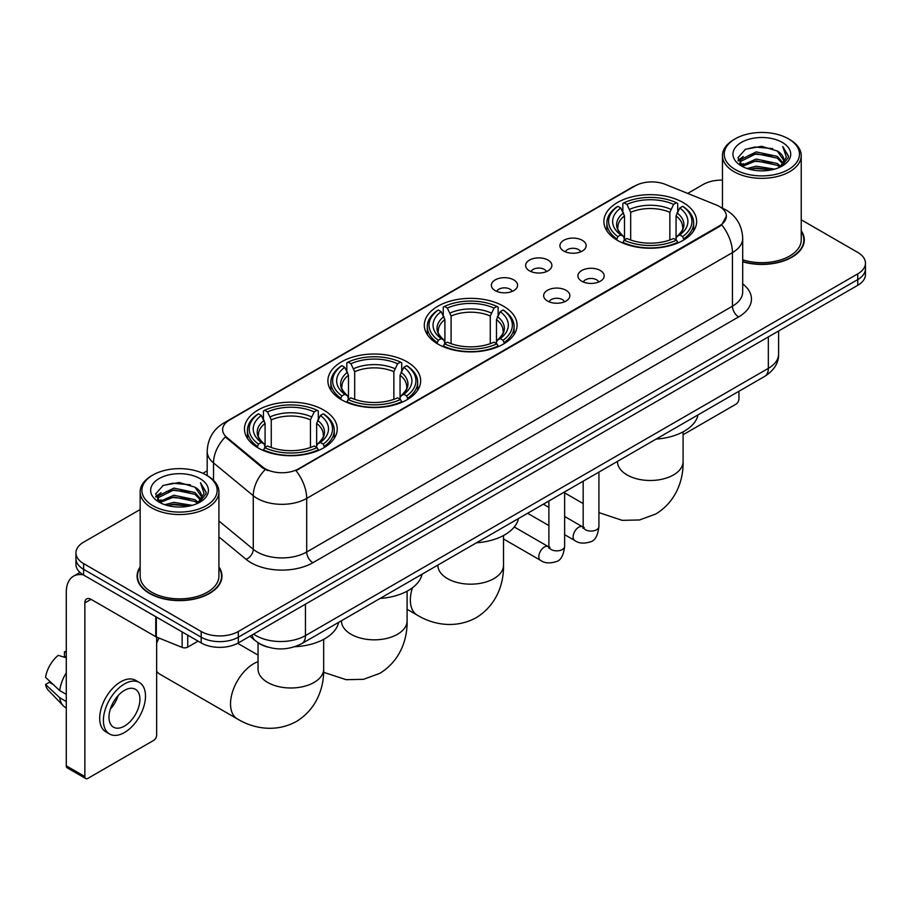 <?xml version="1.0" encoding="UTF-8"?>
<svg xmlns="http://www.w3.org/2000/svg" width="911" height="911" viewBox="0 0 911 911"><rect width="100%" height="100%" fill="white"/><g stroke="black" fill="none" stroke-linecap="round" stroke-linejoin="round"><path stroke-width="1.37" d="M503.487 306.198A46.381 26.783 0 0 0 452.938 300.391A46.381 26.783 0 0 0 424.31 325.125A46.381 26.783 0 0 0 437.895 344.062A46.381 26.783 0 0 0 488.433 349.87A46.381 26.783 0 0 0 517.072 325.125A46.381 26.783 0 0 0 503.487 306.198M407.069 361.861A46.381 26.783 0 0 0 356.531 356.053A46.381 26.783 0 0 0 327.892 380.798A46.381 26.783 0 0 0 341.477 399.724A46.381 26.783 0 0 0 392.026 405.532A46.381 26.783 0 0 0 420.654 380.798A46.381 26.783 0 0 0 407.069 361.861M323.656 410.018A46.381 26.783 0 0 0 273.106 404.211A46.381 26.783 0 0 0 244.478 428.956A46.381 26.783 0 0 0 258.064 447.893A46.381 26.783 0 0 0 308.613 453.689A46.381 26.783 0 0 0 337.241 428.956A46.381 26.783 0 0 0 323.656 410.018M683.068 202.515A46.381 26.783 0 0 0 632.519 196.708A46.381 26.783 0 0 0 603.891 221.453A46.381 26.783 0 0 0 617.476 240.39A46.381 26.783 0 0 0 668.025 246.186A46.381 26.783 0 0 0 696.653 221.453A46.381 26.783 0 0 0 683.068 202.515M563.761 251.026A13.13 7.584 180 0 1 561.153 248.885A13.13 7.584 180 0 1 565.503 239.468A13.13 7.584 180 0 1 582.323 240.31A13.13 7.584 180 0 1 584.93 248.885A13.13 7.584 180 0 1 563.761 251.026M580.728 251.823A7.88 4.544 0 0 0 578.61 249.603A7.88 4.544 0 0 0 570.855 248.452A7.88 4.544 0 0 0 565.355 251.823M529.473 270.829A13.13 7.584 180 0 1 526.877 268.677A13.13 7.584 180 0 1 531.215 259.259A13.13 7.584 180 0 1 548.046 260.102A13.13 7.584 180 0 1 550.643 268.677A13.13 7.584 180 0 1 529.473 270.829M546.441 271.615A7.88 4.544 0 0 0 544.322 269.394A7.88 4.544 0 0 0 536.568 268.244A7.88 4.544 0 0 0 531.079 271.615M495.197 290.62A13.13 7.584 180 0 1 492.589 288.468A13.13 7.584 180 0 1 496.939 279.051A13.13 7.584 180 0 1 513.758 279.905A13.13 7.584 180 0 1 516.366 288.468A13.13 7.584 180 0 1 495.197 290.62M512.164 291.406A7.88 4.544 0 0 0 510.046 289.186A7.88 4.544 0 0 0 502.291 288.035A7.88 4.544 0 0 0 496.791 291.406M581.765 281.226A13.13 7.584 180 0 1 579.157 279.073A13.13 7.584 180 0 1 583.507 269.656A13.13 7.584 180 0 1 600.326 270.499A13.13 7.584 180 0 1 602.934 279.073A13.13 7.584 180 0 1 581.765 281.226M598.732 282.011A7.88 4.544 0 0 0 596.614 279.791A7.88 4.544 0 0 0 588.859 278.641A7.88 4.544 0 0 0 583.37 282.011M547.488 301.017A13.13 7.584 180 0 1 544.88 298.865A13.13 7.584 180 0 1 549.231 289.447A13.13 7.584 180 0 1 566.05 290.302A13.13 7.584 180 0 1 568.658 298.865A13.13 7.584 180 0 1 547.488 301.017M564.444 301.803A7.88 4.544 0 0 0 562.338 299.582A7.88 4.544 0 0 0 554.571 298.432A7.88 4.544 0 0 0 549.082 301.803M716.297 204.986A23.629 13.642 180 0 1 719.451 206.512A23.629 13.642 180 0 1 726.374 216.158A23.629 13.642 180 0 1 719.451 225.803L298.66 468.755A23.629 13.642 180 0 1 262.596 466.933L226.919 437.508A23.629 13.642 180 0 1 222.637 429.685A23.629 13.642 180 0 1 229.561 420.039L635.081 185.912A23.629 13.642 180 0 1 665.349 184.386L716.297 204.986M267.88 647.117A26.26 15.157 180 0 1 257.278 642.153M140.157 566.972A42.441 24.506 0 0 0 137.094 576.116A42.441 24.506 0 0 0 149.518 593.448A42.441 24.506 0 0 0 195.774 598.755A42.441 24.506 0 0 0 221.977 576.116A42.441 24.506 0 0 0 218.913 566.972M137.527 578.326A42.441 24.506 0 0 0 137.379 578.975M726.374 216.158L721.74 224.846L719.451 226.509L295.995 470.657A30.632 17.685 60 0 1 306.7 498.408A35.005 20.213 180 0 1 257.198 498.408A35.005 20.213 180 0 1 253.269 495.709L213.516 462.925A35.005 20.213 180 0 1 207.184 451.332L207.184 475.61M140.157 509.534L83.618 542.17A26.26 15.157 0 0 0 75.932 552.897L75.932 564.33A26.26 15.157 0 0 0 83.618 575.046L201.194 642.927L201.194 637.21A26.26 15.157 0 0 0 238.318 637.21L857.763 279.575A26.26 15.157 0 0 0 865.45 268.859A26.26 15.157 0 0 1 857.763 279.575L238.318 637.21A26.26 15.157 0 0 1 201.194 637.21L83.618 569.329L201.194 637.21L201.194 631.494A26.26 15.157 0 0 0 238.318 631.494L857.763 273.858A26.26 15.157 0 0 0 865.45 263.142A26.26 15.157 0 0 0 857.763 252.427L801.224 219.79M75.932 558.614A26.26 15.157 0 0 0 83.618 569.329A26.26 15.157 0 0 1 75.932 558.614M267.902 470.657L262.596 467.969L225.324 436.938A30.632 20.486 129.5 0 0 213.516 462.925L213.516 480.302M742.704 261.799A42.441 24.506 0 0 0 804.288 239.923A42.441 24.506 0 0 0 801.224 230.779M722.457 180.116A26.26 15.157 0 0 0 703.053 184.546L687.68 193.417M207.184 470.828L202.868 473.321M75.932 552.897A26.26 15.157 0 0 0 83.618 563.613L201.194 631.494M221.692 578.975A42.441 24.506 0 0 0 221.544 578.326M804.003 242.781A42.441 24.506 0 0 0 803.855 242.132M201.194 642.927A26.26 15.157 0 0 0 238.318 642.927L857.763 285.291A26.26 15.157 0 0 0 865.45 274.575L865.45 263.142M683.091 434.729L735.849 404.268A4.373 2.528 120 0 0 738.946 398.916L738.946 391.252M735.234 169.537A37.636 21.727 0 0 0 788.448 169.537A37.636 21.727 0 0 0 788.448 138.814L789.689 139.531A39.378 22.741 0 0 1 801.224 155.599A39.378 22.741 0 0 1 776.912 176.609A39.378 22.741 0 0 1 733.993 171.678A39.378 22.741 0 0 1 722.457 155.599A39.378 22.741 0 0 1 733.993 139.531L735.234 138.814A37.636 21.727 0 0 0 735.234 169.537M742.704 259.794A39.378 22.741 0 0 0 801.224 239.923L801.224 155.599M742.704 261.514A42.008 24.255 0 0 0 803.855 239.923A42.008 24.255 0 0 0 801.224 231.485M747.1 168.512L756.176 166.189L774.589 169.139M749.696 169.298L756.176 167.977L771.902 169.81L754.957 168.455L749.878 169.355M741.429 165.586L756.176 159.038L777.311 163.502L780.716 166.314M742.34 166.337L756.176 160.826L777.311 165.29L779.77 167.168M740.222 164.379L740.711 159.63L756.176 151.898L777.311 156.35L783.096 162.921M740.028 163.513L740.711 161.418L756.176 153.686L777.311 158.138L782.686 163.775M779.543 167.351A21.875 12.629 0 0 0 783.722 159.926A21.875 12.629 0 0 0 777.311 150.998L783.711 160.359M782.264 142.389A28.879 16.671 0 0 0 741.486 142.344A28.879 16.671 0 0 0 741.292 165.893A28.879 16.671 0 0 0 741.417 165.961A28.879 16.671 0 0 0 782.39 165.893A28.879 16.671 0 0 0 782.264 142.389M777.311 150.998L761.596 146.307L745.437 149.279L737.956 157.74L742.92 166.759M781.342 166.474L788.311 157.626L788.459 156.032L782.777 146.546L786.352 157.182L779.782 167.248M789.689 139.531L788.448 138.814A37.636 21.727 0 0 0 735.234 138.814M782.777 146.546L788.448 156.396M745.061 149.461L754.957 147.024L772.676 148.607M738.24 160.962L741.463 158.423M748.569 155.405L754.957 154.164L772.05 155.565M748.569 162.545L754.957 161.315L772.05 162.716M738.047 160.256L743.353 156.487M740.871 165.062L743.353 163.638M616.633 239.889L617.886 236.575A41.655 24.05 0 0 1 617.886 206.319L620.744 207.981A37.636 21.727 0 0 0 620.744 234.924L623.579 236.53L624.49 239.912M624.49 238.523L624.49 215.907L620.744 207.981M622.828 211.557L622.828 203.46L624.069 202.754A41.655 24.05 0 0 1 676.463 202.754L673.605 204.406A37.636 21.727 0 0 0 626.939 204.406L630.674 212.331L630.674 240.003M669.858 240.003L669.858 212.331L673.605 204.406M656.057 439.113A48.135 27.785 0 0 0 698.054 414.858M622.828 242.292A43.409 25.064 0 0 0 677.716 242.292L676.463 240.151A41.655 24.05 0 0 1 624.069 240.151L622.828 243.043M677.716 243.043L677.716 242.292M617.886 206.319L616.633 207.036A43.409 25.064 0 0 0 606.863 222.876A43.409 25.064 0 0 0 616.633 238.728M676.463 202.754L677.716 203.46L677.716 211.557M624.069 240.151L626.939 238.5A37.636 21.727 0 0 0 673.605 238.5L676.463 240.151M620.744 234.924L617.886 236.575M626.939 204.406L624.069 202.754M623.579 212.855A33.661 19.438 0 0 0 623.579 236.53L623.739 236.632C618.956 232.009 617.009 228.866 617.886 227.215A32.375 18.698 0 0 1 624.49 215.907M683.899 238.728A43.409 25.064 0 0 0 693.681 222.876A43.409 25.064 0 0 0 683.899 207.036L682.658 206.319A41.655 24.05 0 0 1 682.658 236.575L683.899 239.889M682.658 236.575L679.788 234.924A37.636 21.727 0 0 0 679.788 207.981L682.658 206.319M679.788 207.981L676.053 215.907L676.053 238.523L676.964 236.53L679.788 234.924M676.053 215.907A32.375 18.698 0 0 1 682.646 227.215C683.535 228.877 681.587 232.02 676.805 236.632L676.964 236.53A33.661 19.438 0 0 0 676.964 212.855M676.053 239.912L676.053 238.523M437.052 343.572L438.305 340.258A41.655 24.05 0 0 1 438.305 310.002L441.163 311.653A37.636 21.727 0 0 0 441.163 338.607L443.999 340.213L444.91 343.584M444.91 342.206L444.91 319.59L441.163 311.653M443.247 315.24L443.247 307.144L444.488 306.426A41.655 24.05 0 0 1 496.882 306.426L494.024 308.089A37.636 21.727 0 0 0 447.358 308.089L451.093 316.015L451.093 343.675M490.277 343.675L490.277 316.015L494.024 308.089M476.476 542.785A48.135 27.785 0 0 0 518.473 518.541M443.247 345.975A43.409 25.064 0 0 0 498.135 345.975L496.882 343.823A41.655 24.05 0 0 1 444.488 343.823L443.247 346.715M498.135 346.715L498.135 345.975M438.305 310.002L437.052 310.719A43.409 25.064 0 0 0 427.282 326.559A43.409 25.064 0 0 0 437.052 342.399M496.882 306.426L498.135 307.144L498.135 315.24M444.488 343.823L447.358 342.172A37.636 21.727 0 0 0 494.024 342.172L496.882 343.823M441.163 338.607L438.305 340.258M447.358 308.089L444.488 306.426M443.999 316.527A33.661 19.438 0 0 0 443.999 340.213L444.158 340.315C439.375 335.692 437.417 332.549 438.305 330.898A32.375 18.698 0 0 1 444.91 319.59M504.318 342.399A43.409 25.064 0 0 0 514.1 326.559A43.409 25.064 0 0 0 504.318 310.719L503.077 310.002A41.655 24.05 0 0 1 503.077 340.258L504.318 343.572M503.077 340.258L500.207 338.607A37.636 21.727 0 0 0 500.207 311.653L503.077 310.002M500.207 311.653L496.472 319.59L496.472 342.206L497.383 340.213L500.207 338.607M496.472 319.59A32.375 18.698 0 0 1 503.066 330.898C503.954 332.561 502.007 335.704 497.224 340.315L497.383 340.213A33.661 19.438 0 0 0 497.383 316.527M496.472 343.584L496.472 342.206M340.646 399.234L341.887 395.921A41.655 24.05 0 0 1 341.887 365.664L344.757 367.315A37.636 21.727 0 0 0 344.757 394.269L347.581 395.875L348.492 399.246M348.492 397.868L348.492 375.252L344.757 367.315M346.829 370.902L346.829 362.806L348.082 362.1A41.655 24.05 0 0 1 400.476 362.1L397.606 363.751A37.636 21.727 0 0 0 350.94 363.751L354.686 371.677L354.686 399.337M393.871 399.337L393.871 371.677L397.606 363.751M380.058 598.447A48.135 27.785 0 0 0 422.055 574.203M346.829 401.637A43.409 25.064 0 0 0 401.717 401.637L400.476 399.496A41.655 24.05 0 0 1 348.082 399.496L346.829 402.377M401.717 402.377L401.717 401.637M341.887 365.664L340.646 366.381A43.409 25.064 0 0 0 330.864 382.221A43.409 25.064 0 0 0 340.646 398.061M400.476 362.1L401.717 362.806L401.717 370.902M348.082 399.496L350.94 397.834A37.636 21.727 0 0 0 397.606 397.834L400.476 399.496M344.757 394.269L341.887 395.921M350.94 363.751L348.082 362.1M347.581 372.189A33.661 19.438 0 0 0 347.581 395.875L347.74 395.978C342.957 391.354 341.01 388.211 341.898 386.56A32.375 18.698 0 0 1 348.492 375.252M407.912 398.061A43.409 25.064 0 0 0 417.682 382.221A43.409 25.064 0 0 0 407.912 366.381L406.659 365.664A41.655 24.05 0 0 1 406.659 395.921L407.912 399.234M406.659 395.921L403.801 394.269A37.636 21.727 0 0 0 403.801 367.315L406.659 365.664M403.801 367.315L400.054 375.252L400.054 397.868L400.977 395.875L403.801 394.269M400.054 375.252A32.375 18.698 0 0 1 406.659 386.56C407.536 388.223 405.589 391.366 400.817 395.978L400.977 395.875A33.661 19.438 0 0 0 400.977 372.189M400.054 399.246L400.054 397.868M156.635 638.19A24.062 13.893 -60 0 1 157.079 637.279M159.015 638.064A32.819 18.949 120 0 0 156.635 643.132M156.635 671.305A32.819 18.949 120 0 0 159.972 674.242L237.327 718.904A32.819 18.949 -60 0 1 232.294 692.599A32.819 18.949 -60 0 1 253.725 663.686A32.819 18.949 -60 0 1 258.041 661.659M257.232 447.392L258.473 444.078A41.655 24.05 0 0 1 258.473 413.833L261.332 415.484A37.636 21.727 0 0 0 261.332 442.427L264.167 444.033L265.078 447.415M265.078 446.037L265.078 423.41L261.332 415.484M263.416 419.071L263.416 410.963L264.657 410.257A41.655 24.05 0 0 1 317.062 410.257L314.193 411.909A37.636 21.727 0 0 0 267.527 411.909L271.262 419.834L271.262 447.506M310.446 447.506L310.446 419.834L314.193 411.909M294.834 646.719A48.135 27.785 0 0 0 338.641 622.361M263.416 449.795A43.409 25.064 0 0 0 318.303 449.795L317.062 447.654A41.655 24.05 0 0 1 264.657 447.654L263.416 450.546M318.303 450.546L318.303 449.795M258.473 413.833L257.232 414.539A43.409 25.064 0 0 0 247.45 430.379A43.409 25.064 0 0 0 257.232 446.231M317.062 410.257L318.303 410.963L318.303 419.071M264.657 447.654L267.527 446.003A37.636 21.727 0 0 0 314.193 446.003L317.062 447.654M261.332 442.427L258.473 444.078M267.527 411.909L264.657 410.257M264.167 420.358A33.661 19.438 0 0 0 264.167 444.033L264.327 444.135C259.544 439.512 257.597 436.369 258.473 434.718A32.375 18.698 0 0 1 265.078 423.41M324.487 446.231A43.409 25.064 0 0 0 334.269 430.379A43.409 25.064 0 0 0 324.487 414.539L323.246 413.833A41.655 24.05 0 0 1 323.246 444.078L324.487 447.392M323.246 444.078L320.387 442.427A37.636 21.727 0 0 0 320.387 415.484L323.246 413.833M320.387 415.484L316.641 423.41L316.641 446.037L317.552 444.033L320.387 442.427M316.641 423.41A32.375 18.698 0 0 1 323.234 434.718C324.122 436.38 322.175 439.523 317.392 444.135L317.552 444.033A33.661 19.438 0 0 0 317.552 420.358M316.641 447.415L316.641 446.037M187.734 635.149L187.734 647.129L198.097 641.139M83.322 574.875A35.005 20.213 -120 0 0 73.54 576.173A35.005 20.213 -120 0 0 66.287 592.196L66.287 765.832L84.86 776.548L84.86 602.911A8.757 5.056 60 0 1 86.67 598.903A8.757 5.056 60 0 1 91.043 599.336L155.747 636.698L155.747 616.69M84.86 776.548A4.373 2.528 120 0 0 85.759 778.552L67.198 767.836A4.373 2.528 -60 0 1 66.287 765.832M85.759 778.552A4.373 2.528 120 0 0 87.946 778.336L153.538 740.461A4.373 2.528 120 0 0 156.635 735.109L156.635 637.096M187.734 647.129A4.373 2.528 180 0 1 182.132 647.402L156.328 636.983A4.373 2.528 180 0 1 155.747 636.698M124.454 726.101A21.875 12.629 120 0 0 138.757 706.822A21.875 12.629 120 0 0 135.397 689.285A21.875 12.629 120 0 0 124.454 690.367A21.875 12.629 120 0 0 110.163 709.658A21.875 12.629 120 0 0 113.522 727.183A21.875 12.629 120 0 0 124.454 726.101M110.322 709.145A21.875 12.629 120 0 0 118.179 695.537M66.287 652.344L64.43 651.775L64.43 656.171L66.287 657.241M139.337 682.464L135.625 680.323A29.756 17.184 120 0 0 120.742 681.804A29.756 17.184 120 0 0 101.303 708.018A29.756 17.184 120 0 0 105.87 731.863L109.582 734.004A29.756 17.184 120 0 0 124.454 732.535A29.756 17.184 120 0 0 143.892 706.31A29.756 17.184 120 0 0 139.337 682.464A29.756 17.184 120 0 0 124.454 683.945A29.756 17.184 120 0 0 105.016 710.159A29.756 17.184 120 0 0 109.582 734.004M66.287 672.796A28.879 16.671 120 0 0 59.716 690.595L45.55 677.34A22.752 13.141 120 0 1 58.247 655.351L66.287 657.788M66.287 694.387L59.716 690.595M53.214 684.514L49.353 682.282L45.55 684.48L59.716 697.735L66.287 701.538M59.716 697.735A28.879 16.671 120 0 0 63.28 705.809A28.879 16.671 120 0 0 65.467 707.528L66.287 707.995M66.287 651.263A22.752 13.141 120 0 0 64.43 651.775M45.55 684.48A22.752 13.141 120 0 0 48.237 690.151L63.28 705.809M152.923 505.73A37.636 21.727 0 0 0 206.148 505.73A37.636 21.727 0 0 0 206.148 475.007L207.378 475.724A39.378 22.741 0 0 1 218.913 491.792A39.378 22.741 0 0 1 194.601 512.802A39.378 22.741 0 0 1 151.681 507.871A39.378 22.741 0 0 1 140.157 491.792A39.378 22.741 0 0 1 151.681 475.724L152.923 475.007A37.636 21.727 0 0 0 152.923 505.73M140.157 491.792L140.157 576.116A39.378 22.741 0 0 0 151.681 592.196A39.378 22.741 0 0 0 194.601 597.126A39.378 22.741 0 0 0 218.913 576.116L218.913 491.792M140.157 567.678A42.008 24.255 0 0 0 137.527 576.116A42.008 24.255 0 0 0 149.825 593.266A42.008 24.255 0 0 0 195.614 598.527A42.008 24.255 0 0 0 221.544 576.116A42.008 24.255 0 0 0 218.913 567.678M164.789 504.705L173.876 502.382L192.278 505.332M167.385 505.491L173.876 504.17L189.59 506.004M159.129 501.779L173.876 495.231L195 499.695L198.404 502.508M160.029 502.53L173.876 497.019L195 501.483L197.459 503.362M157.91 500.572L158.4 495.823L173.876 488.091L195 492.544L200.784 499.114M157.717 499.706L158.4 497.611L173.876 489.879L195 494.331L200.374 499.968M197.243 503.544A21.875 12.629 0 0 0 201.411 496.119A21.875 12.629 0 0 0 195 487.191L201.399 496.552M199.953 478.582A28.879 16.671 0 0 0 159.174 478.537A28.879 16.671 0 0 0 158.992 502.086A28.879 16.671 0 0 0 159.118 502.155A28.879 16.671 0 0 0 200.078 502.086A28.879 16.671 0 0 0 199.953 478.582M195 487.191L179.285 482.5L163.126 485.472L155.644 493.933L160.609 502.952M199.031 502.667L206.011 493.819L206.148 492.225L200.466 482.739L204.041 493.375L197.471 503.441M207.378 475.724L206.148 475.007A37.636 21.727 0 0 0 152.923 475.007M200.466 482.739L206.137 492.589M162.75 485.654L172.646 483.217L190.365 484.8M155.929 497.155L159.152 494.616M166.257 491.598L172.646 490.357L189.739 491.758M166.257 498.738L172.646 497.508L189.739 498.909M167.567 505.548L172.646 504.648L189.568 506.004M155.735 496.449L161.042 492.68M158.56 501.255L161.042 499.832M226.919 437.508L226.919 438.544M262.596 466.933L262.596 467.969M298.66 468.755L298.66 469.461M719.451 225.803L719.451 226.509M742.704 283.89A43.762 25.257 180 0 1 738.639 316.914L312.894 562.713A8.757 5.056 60 0 1 306.7 551.998L732.444 306.198A35.005 20.213 0 0 0 742.704 291.907L742.704 238.318A35.005 20.213 180 0 1 732.444 252.609A30.632 17.685 -120 0 0 721.74 224.846M312.894 562.713A43.762 25.257 180 0 1 251.003 562.713A43.762 25.257 180 0 1 246.107 559.343L218.913 536.921M265.203 469.586A30.632 20.486 129.5 0 0 253.269 495.709L253.269 549.299A35.005 20.213 0 0 0 257.198 551.998A35.005 20.213 0 0 0 306.7 551.998L306.7 498.408L732.444 252.609L732.444 306.198A8.757 5.056 60 0 0 738.639 316.914M742.704 238.318C742.112 225.723 736.578 216.283 726.101 209.997L721.683 207.845A30.632 14.348 112 0 0 721.273 207.697M226.953 421.827A30.632 17.685 -120 0 0 223.787 423.023C213.311 429.309 207.776 438.749 207.184 451.332M223.787 423.023L632.507 187.051A30.632 17.685 60 0 1 634.83 186.06M238.318 631.494L238.318 642.927M857.763 273.858L857.763 285.291M83.618 563.613L83.618 575.046M218.913 520.967L253.269 549.299A8.757 5.853 -50.5 0 1 246.107 559.343M253.611 634.102A35.005 20.213 0 0 0 255.957 635.605A35.005 20.213 0 0 0 305.458 635.605L768.337 368.363A35.005 20.213 0 0 0 778.598 354.072C778.848 362.76 774.225 370.196 764.716 376.38L301.837 643.61A17.503 10.101 60 0 0 305.458 635.605L305.458 604.164M768.337 336.922L768.337 368.363A17.503 10.101 60 0 1 764.716 376.38M252.188 634.921A17.503 11.706 129.5 0 0 255.239 640.615L249.921 636.231M683.091 431.848L683.091 461.535A32.819 18.949 180 0 1 673.48 474.938A32.819 18.949 180 0 1 627.064 474.938A32.819 18.949 180 0 1 617.453 461.535L617.533 462.822M669.858 212.331A32.375 18.698 0 0 0 630.674 212.331M670.781 209.279A33.661 19.438 0 0 0 629.763 209.279M503.51 535.531L503.51 565.219A32.819 18.949 180 0 1 493.899 578.622A32.819 18.949 180 0 1 447.483 578.622A32.819 18.949 180 0 1 437.872 565.219L437.94 566.505M503.51 565.219C503.954 581.696 497.827 604.46 476.225 617.681C453.974 629.774 431.199 623.705 417.147 615.073A32.819 18.949 -60 0 1 412.421 587.811M490.277 316.015A32.375 18.698 0 0 0 451.093 316.015M491.2 312.963A33.661 19.438 0 0 0 450.182 312.963M407.092 591.193L407.092 620.881A32.819 18.949 180 0 1 397.481 634.284A32.819 18.949 180 0 1 351.065 634.284A32.819 18.949 180 0 1 341.454 620.881L341.534 622.167M393.871 371.677A32.375 18.698 0 0 0 354.686 371.677M394.782 368.625A33.661 19.438 0 0 0 353.764 368.625M323.678 639.351L323.678 669.038A32.819 18.949 180 0 1 314.067 682.441A32.819 18.949 180 0 1 267.652 682.441A32.819 18.949 180 0 1 258.041 669.038L258.12 670.325M310.446 419.834A32.375 18.698 0 0 0 271.262 419.834M311.368 416.782A33.661 19.438 0 0 0 270.351 416.782M598.926 472.092L598.926 526.524A7.88 4.544 180 0 1 596.261 529.94A7.88 4.544 180 0 1 585.477 529.746A7.88 4.544 180 0 1 583.177 526.524L582.915 528.232L583.621 527.651M598.926 526.524C597.844 535.679 595.008 540.781 590.43 541.851C583.917 543.867 578.69 543.411 574.739 540.496A7.88 4.544 -60 0 1 573.531 534.188A7.88 4.544 -60 0 1 578.667 527.241A7.88 4.544 -60 0 1 579.02 527.059A7.88 4.544 -60 0 1 582.607 526.854L584.213 527.48M564.638 491.883L564.638 546.315A7.88 4.544 180 0 1 561.973 549.732A7.88 4.544 180 0 1 551.201 549.538A7.88 4.544 180 0 1 548.889 546.315L548.638 548.023L549.344 547.443M564.638 546.315C563.567 555.471 560.732 560.572 556.143 561.643C549.64 563.658 544.414 563.203 540.451 560.288A7.88 4.544 -60 0 1 539.244 553.979A7.88 4.544 -60 0 1 544.391 547.033A7.88 4.544 -60 0 1 544.744 546.851A7.88 4.544 -60 0 1 548.331 546.646L549.925 547.272M84.86 602.911L91.043 599.336M156.328 617.02L156.328 636.983M182.132 647.402L182.132 631.915M632.507 187.051L638.121 184.432M301.837 643.61C287.751 650.693 273.664 650.693 259.578 643.61L255.239 640.615M778.598 354.072L778.598 331M803.855 243.431L803.855 239.923M739.96 164.071L739.96 162.614M722.457 208.175L722.457 155.599M683.091 461.535C683.535 478.024 677.408 500.777 655.806 513.998L639.556 519.965L622.224 520.352L598.926 512.62M583.177 503.567L564.638 492.874M606.863 230.882L606.863 222.876M693.681 230.882L693.681 222.876M417.147 615.073L407.092 609.277M427.282 334.565L427.282 326.559M514.1 334.565L514.1 326.559M407.092 620.881C407.536 637.358 401.409 660.122 379.807 673.343L363.557 679.31L346.226 679.697L323.61 672.318M330.864 390.227L330.864 382.221M417.682 390.227L417.682 382.221M323.678 669.038C324.122 685.527 317.996 708.28 296.394 721.501C274.143 733.594 251.379 727.525 237.327 718.904M247.45 438.385L247.45 430.379M334.269 438.385L334.269 430.379M258.041 655.077L237.646 643.303M258.041 642.733L258.041 669.038M574.739 540.496L564.638 534.666M548.889 525.579L527.594 513.28M583.177 481.19L583.177 526.524M582.607 526.854L564.638 516.48M548.889 507.381L543.343 504.182M540.451 560.288L503.51 538.959M548.889 500.982L548.889 546.315M548.331 546.646L514.282 526.991M73.54 576.173L79.997 572.438M221.544 579.624L221.544 576.116M157.66 500.264L157.66 498.807M137.527 579.624L137.527 576.116"/></g></svg>
